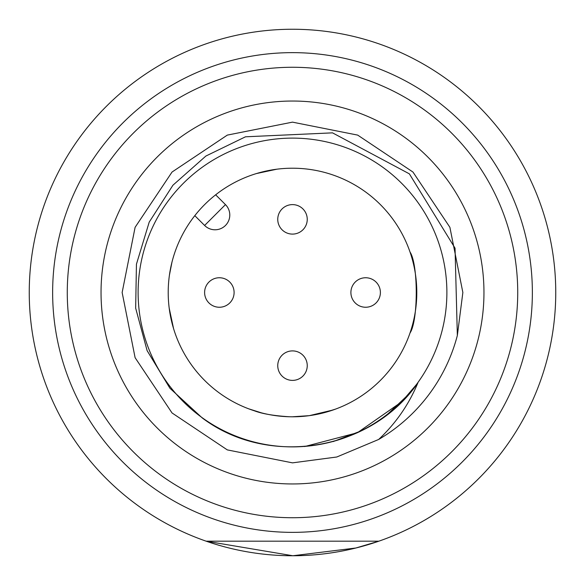 <?xml version="1.0" encoding="UTF-8"?>
<svg xmlns="http://www.w3.org/2000/svg" width="585" height="585" viewBox="0 0 585 585"><rect width="100%" height="100%" fill="white"/><g stroke="black" fill="none" stroke-linecap="round" stroke-linejoin="round"><path stroke-width="0.88" d="M292.5 555.75A263.25 263.25 0 0 1 29.25 292.5A263.25 263.25 0 0 1 292.5 29.25A263.25 263.25 0 0 1 555.75 292.5A263.25 263.25 0 0 1 292.5 555.75M378.846 541.183L355.87 548.006L292.829 555.75L206.154 541.183L378.846 541.183M292.5 532.365A239.865 239.865 0 0 1 84.774 172.568A239.865 239.865 0 0 1 500.226 172.568A239.865 239.865 0 0 1 292.5 532.365M292.5 517.725A225.225 225.225 0 0 0 487.554 179.887A225.225 225.225 0 0 0 97.446 179.887A225.225 225.225 0 0 0 292.5 517.725M292.5 416.798A124.298 124.298 0 0 0 400.14 230.351A124.298 124.298 0 0 0 184.86 230.351A124.298 124.298 0 0 0 292.5 416.798M292.5 483.956A191.456 191.456 0 0 1 126.689 196.772A191.456 191.456 0 0 1 458.311 196.772A191.456 191.456 0 0 1 292.5 483.956M333.209 441.573L361.471 430.779M387.116 414.67L409.061 393.939M457.346 335.49A170.359 170.359 0 0 1 378.663 439.459L336.77 457.009L292.5 462.859L227.309 449.894L172.041 412.959L135.106 357.691L122.141 292.5L135.106 227.309L172.041 172.041L227.309 135.106L292.5 122.141L357.691 135.106L412.959 172.041L449.894 227.309L462.859 292.5L457.346 335.49L455.042 248.179L409.376 173.855L332.514 132.853L245.481 136.802L205.883 156.041L172.941 185.204L149.204 222.124L136.444 264.164L135.661 308.141L147.113 350.634L169.928 388.243L202.183 417.887C268.208 467.839 371.058 451.167 417.887 382.817C408.878 404.498 395.804 423.379 378.663 439.459M441.887 331.461A154.381 154.381 0 0 0 318.628 140.341A154.381 154.381 0 0 0 138.674 279.389A154.381 154.381 0 0 0 292.5 446.881A154.381 154.381 0 0 0 441.887 331.461M401.763 401.763L417.69 383.087L401.763 401.763L357.391 432.739L304.675 446.545L357.391 432.739L401.763 401.763L417.69 383.087L401.763 401.763L357.391 432.739L304.675 446.545L357.391 432.739L401.763 401.763L417.69 383.087L401.763 401.763L357.391 432.739L304.675 446.545L357.391 432.739L401.763 401.763L417.69 383.087L401.763 401.763L357.391 432.739L304.675 446.545M277.751 365.647A14.749 14.749 0 0 1 292.5 350.898A14.749 14.749 0 0 1 307.249 365.647A14.749 14.749 0 0 1 292.5 380.389A14.749 14.749 0 0 1 277.751 365.647A14.749 14.749 0 0 1 292.5 350.898A14.749 14.749 0 0 1 307.249 365.647A14.749 14.749 0 0 1 292.5 380.389A14.749 14.749 0 0 1 277.751 365.647M350.898 292.5A14.749 14.749 0 0 1 365.647 277.751A14.749 14.749 0 0 1 380.389 292.5A14.749 14.749 0 0 1 365.647 307.249A14.749 14.749 0 0 1 350.898 292.5A14.749 14.749 0 0 1 365.647 277.751A14.749 14.749 0 0 1 380.389 292.5A14.749 14.749 0 0 1 365.647 307.249A14.749 14.749 0 0 1 350.898 292.5M277.751 219.353A14.749 14.749 0 0 1 292.5 204.611A14.749 14.749 0 0 1 307.249 219.353A14.749 14.749 0 0 1 292.5 234.102A14.749 14.749 0 0 1 277.751 219.353A14.749 14.749 0 0 1 292.5 204.611A14.749 14.749 0 0 1 307.249 219.353A14.749 14.749 0 0 1 292.5 234.102A14.749 14.749 0 0 1 277.751 219.353M204.611 292.5A14.749 14.749 0 0 1 219.353 277.751A14.749 14.749 0 0 1 234.102 292.5A14.749 14.749 0 0 1 219.353 307.249A14.749 14.749 0 0 1 204.611 292.5A14.749 14.749 0 0 1 219.353 277.751A14.749 14.749 0 0 1 234.102 292.5A14.749 14.749 0 0 1 219.353 307.249A14.749 14.749 0 0 1 204.611 292.5M215.66 194.805L225.466 204.611A14.749 14.749 0 0 1 220.684 228.662A14.749 14.749 0 0 1 204.611 225.466L194.805 215.66M225.466 204.611L204.611 225.466A14.749 14.749 0 0 0 229.788 215.039A14.749 14.749 0 0 0 225.466 204.611M336.368 176.202L334.196 175.405M256.34 173.584L276.888 169.189M335.519 409.112L323.856 412.776M309.26 415.657L292.303 416.798M289.429 416.754C274.021 415.811 262.373 413.836 254.482 410.838M248.632 408.798L261.473 412.864M309.377 415.642L332.997 410.012M176.202 248.632L175.405 250.804M173.584 328.66L169.189 308.112M169.431 275.096L171.983 262.073M410.012 333.004C418.334 320.734 418.319 264.259 410.012 252.003"/></g></svg>

